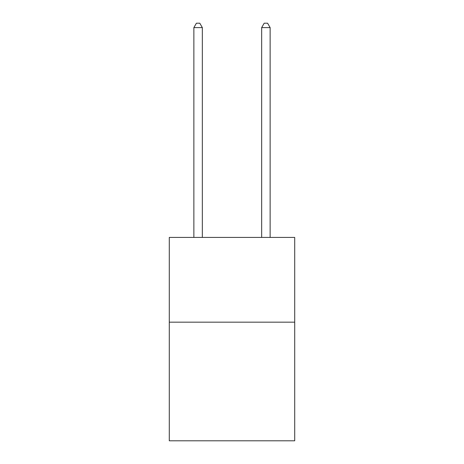<?xml version="1.0" encoding="UTF-8"?>
<svg xmlns="http://www.w3.org/2000/svg" width="464" height="464" viewBox="0 0 464 464"><rect width="100%" height="100%" fill="white"/><g stroke="black" fill="none" stroke-linecap="round" stroke-linejoin="round"><path stroke-width="0.7" d="M294.71 322.161L294.71 440.8L169.29 440.8L169.29 237.423L294.71 237.423L294.71 322.161L169.29 322.161M202.339 237.423L202.339 27.608L193.865 27.608L193.865 237.423M193.865 27.608L196.411 23.2L199.798 23.2L202.339 27.608M270.135 237.423L270.135 27.608L261.661 27.608L261.661 237.423M261.661 27.608L264.202 23.2L267.589 23.2L270.135 27.608"/></g></svg>

